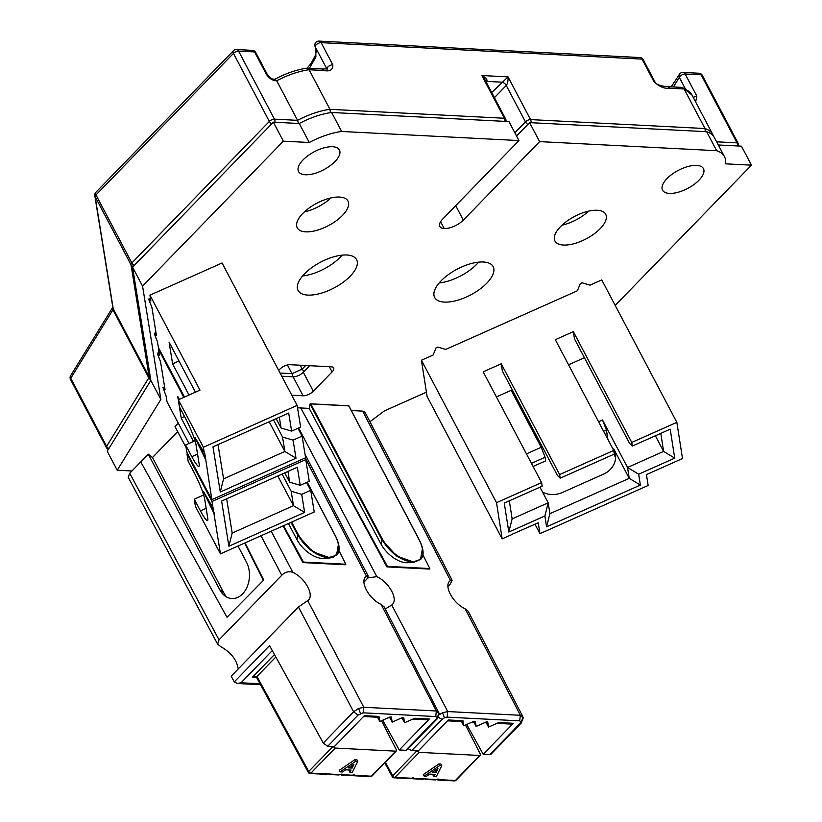 <?xml version="1.0" encoding="UTF-8"?>
<svg xmlns="http://www.w3.org/2000/svg" width="822" height="822" viewBox="0 0 822 822"><rect width="100%" height="100%" fill="white"/><g stroke="black" fill="none" stroke-linecap="round" stroke-linejoin="round"><path stroke-width="1.23" d="M408.205 748.667L411.699 750.599L418.254 750.938L448.339 719.969L462.95 720.709L463.762 725.805L461.522 721.552M366.407 579.582L363.951 582.11M298.622 427.974L376.815 576.654L367.691 577.948L366.427 579.633M376.815 576.654C388.878 582.068 398.382 599.104 392.341 604.468L391.734 605.013L447.774 711.564L520.367 715.284L465.129 608.773C453.117 603.297 443.736 586.363 449.757 581.02L452.1 580.24L450.384 583.887L447.928 586.415M385.261 608.968L391.734 605.013M309.216 408.39L380.946 543.917L382.394 539.181L310.839 403.962L310.069 404.013L309.216 408.39L297.523 407.794M364.999 412.254L362.636 411.123L351.323 410.548M177.665 431.632L152.491 457.556L148.268 454.165L129.732 473.246L128.191 477.253L217.666 644.201L219.022 639.845L281.771 575.246C284.987 572.009 288.676 571.043 292.838 572.348C304.9 577.763 314.405 594.809 308.353 600.173L298.448 606.965L231.208 676.187L234.28 681.9L237.445 683.452L241.041 682.784L272.298 650.592M178.312 423.227L175.024 426.618L186.07 447.569M159.057 352.515L157.434 353.234L157.577 354.138L160.516 361.598L165.037 389.597L162.972 387.552L166.065 395.916L167.01 401.783L188.988 443.469M150.436 298.304L148.813 299.023L148.957 299.927L151.895 307.387L156.416 335.386L154.351 333.352L154.495 334.246L157.444 341.705L158.389 347.572L184.477 397.067M541.595 482.596L496.509 502.674L421.419 360.252L433.143 355.032L436.05 347.881L437.849 347.069L445.76 349.412L577.404 290.772L580.311 283.621L582.12 282.809L590.032 285.152L601.755 279.932L676.845 422.344L631.758 442.431L632.324 446.048L670.197 429.176L674.728 458.142L638.663 474.202L640.369 485.062L546.589 526.83L544.894 515.969L508.818 532.039L504.287 503.085L542.16 486.213L541.595 482.596L483.192 371.821L501.225 363.786L559.628 474.561L613.726 450.466L555.323 339.692L573.355 331.656L631.758 442.431M278.679 370.373L279.778 369.242A7.973 3.504 -27.8 0 1 289.981 364.691L331.276 366.807A7.973 3.504 -27.8 0 1 333.629 367.927A7.973 3.504 -27.8 0 1 332.088 371.924L313.316 391.251A7.973 3.504 -27.8 0 1 303.113 395.803L291.769 395.218M131.941 470.975L117.227 470.225L160.865 399.42L142.566 286.128L283.374 141.168L309.257 142.494A52.31 23.016 -27.8 0 1 341.644 131.479L518.959 140.562L442.698 219.084A14.745 6.484 152.2 0 0 439.842 226.471A14.745 6.484 152.2 0 0 444.199 228.537A14.95 6.576 152.2 0 0 463.341 220.142L539.612 141.62L716.661 150.693A52.31 23.016 -27.8 0 1 724.48 156.683A52.31 23.016 -27.8 0 1 725.579 163.835L751.462 165.16L615.195 305.435M426.413 392.176L384.439 410.877L369.91 421.727M303.02 159.93A23.108 10.162 -27.8 0 1 323.95 147.868A23.108 10.162 -27.8 0 1 339.424 149.974A23.108 10.162 -27.8 0 1 323.734 169.743A23.108 10.162 -27.8 0 1 298.55 171.531A23.108 10.162 -27.8 0 1 303.02 159.93M667.022 178.58A23.108 10.162 -27.8 0 1 687.963 166.517A23.108 10.162 -27.8 0 1 703.437 168.623A23.108 10.162 -27.8 0 1 687.737 188.392A23.108 10.162 -27.8 0 1 662.553 190.18A23.108 10.162 -27.8 0 1 667.022 178.58M302.784 213.432A28.688 12.618 -27.8 0 1 328.779 198.462A28.688 12.618 -27.8 0 1 347.983 201.071A28.688 12.618 -27.8 0 1 328.502 225.608A28.688 12.618 -27.8 0 1 297.235 227.828A28.688 12.618 -27.8 0 1 302.784 213.432M560.512 226.636A28.688 12.618 -27.8 0 1 586.497 211.665A28.688 12.618 -27.8 0 1 605.711 214.275A28.688 12.618 -27.8 0 1 586.22 238.822A28.688 12.618 -27.8 0 1 554.963 241.031A28.688 12.618 -27.8 0 1 560.512 226.636M304.479 273.88A33.065 14.549 -27.8 0 1 334.441 256.618A33.065 14.549 -27.8 0 1 356.584 259.629A33.065 14.549 -27.8 0 1 334.122 287.916A33.065 14.549 -27.8 0 1 298.088 290.474A33.065 14.549 -27.8 0 1 304.479 273.88M441.054 280.877A33.065 14.549 -27.8 0 1 471.016 263.615A33.065 14.549 -27.8 0 1 493.159 266.626A33.065 14.549 -27.8 0 1 470.687 294.913A33.065 14.549 -27.8 0 1 434.653 297.472A33.065 14.549 -27.8 0 1 441.054 280.877M155.975 332.622L154.351 333.352M164.595 386.833L162.972 387.552M152.625 457.33L164.441 445.247M162.571 447.178A4.778 2.558 -135.8 0 1 162.807 446.849A4.778 2.558 -135.8 0 1 163.136 446.603M412.891 719.055L427.45 719.805L429.341 718.993L399.256 749.962L405.811 750.301L406.993 749.911L437.294 718.716L439.236 713.588M399.256 749.962L382.733 720.185M238.195 668.995C236.89 659.943 231.054 652.473 220.717 646.606L217.666 644.191M263.749 580.065L227.006 617.24L263.749 580.065L245.018 542.9M244.658 543.065L263.153 580.034M140.757 461.892L227.006 617.24M237.99 546.044L246.446 562.084A22.708 16.389 92.9 0 1 244.792 591.172A22.708 16.389 92.9 0 1 223.841 595.046A22.708 16.389 92.9 0 1 219.69 589.621L148.268 454.165M152.491 457.556L223.913 593.011A27.691 19.995 -87.1 0 0 226.43 596.906M307.757 600.707L363.797 707.269L436.39 710.989L381.151 604.468C369.14 598.991 359.759 582.058 365.769 576.725L368.071 575.996L367.691 577.948M283.539 525.7L303.441 562.063L345.846 564.231L345.332 564.765L302.928 562.587L283.045 525.916M303.441 562.063L302.928 562.587M338.89 550.534L345.846 564.231M288.44 523.511L296.968 539.612A22.708 12.135 44.2 0 0 323.765 558.405L330.156 557.912M381.151 604.468L384.11 606.955M256.587 677.431L252.426 677.225L256.978 676.444A1.993 0.873 151.4 0 0 256.598 677.451L252.426 677.225L274.466 654.528M234.28 681.9L269.544 645.599L323.262 743.047L327.711 746.294L334.277 746.633L364.362 715.664L378.973 716.414L379.785 721.5L377.545 717.246M363.108 712.828L358.012 715.109L353.594 711.811L358.536 708.482L363.797 707.269L363.108 712.828L435.701 716.548L436.39 710.989L439.225 713.588L436.965 717.359L435.701 716.548M429.341 718.993L414.72 718.243L404.568 722.774L403.756 717.678L402.328 717.606L392.176 722.137L391.364 717.041L389.936 716.969L379.785 721.5M404.568 722.774L402.318 718.52M381.531 720.719L396.286 749.654L396.317 750.969L372.006 775.999M333.146 746.571L335.253 748.061L395.721 751.164L371.41 776.194A1.993 1.439 92.9 0 1 370.65 776.595M351.148 775.526L354.128 774.694L354.231 775.31L371.41 776.194A1.993 1.069 44.2 0 0 371.976 776.03M357.786 761.367L356.954 759.785L354.888 759.672L339.363 770.265L340.195 771.848L355.721 761.254L357.786 761.367L352.237 772.464L349.874 772.341L351.066 770.07L345.682 769.793L342.558 771.971L340.195 771.848M349.442 769.988L349.031 770.759L349.874 772.341M326.365 774.252L329.345 773.42L329.447 774.036L340.514 774.601L341.736 774.057L341.839 774.673L352.905 775.238M395.721 751.164L396.317 750.969M256.598 677.451L308.353 772.464A1.993 0.873 -28.6 0 1 308.733 771.447A1.993 1.069 44.2 0 0 310.932 773.091L335.253 748.061M308.517 772.711A1.993 1.993 0 0 0 309.997 773.502A1.993 1.439 -87.1 0 0 310.932 773.091L328.122 773.975M340.514 774.601L338.756 774.889M256.556 677.205L255.097 676.907M378.973 716.414L378.85 717.308L363.519 716.527M391.364 717.041L391.241 717.945L388.107 717.791M392.176 722.137L389.926 717.883M403.756 717.678L403.633 718.582L400.499 718.428M355.721 761.254L354.888 759.672M348.415 767.892L352.124 768.077L353.922 764.224L348.415 767.892M351.641 765.744L352.124 768.077M351.292 766.494L350.562 766.464M387.419 566.368L429.824 568.536L429.31 569.071L386.905 566.892L300.749 407.959L387.419 566.368L386.905 566.892M422.868 554.84L429.824 568.536M380.946 543.917A22.708 12.135 44.2 0 0 407.753 562.7L414.144 562.207L396.615 556.021L381.798 539.551L310.069 404.013M382.394 539.181C390.399 552.261 400.406 559.731 412.408 561.59C423.063 560.892 425.529 554.059 419.806 541.102L348.795 405.904L310.161 403.869M465.129 608.773L468.191 611.249L522.73 716.414L523.203 717.894L520.942 721.665L519.679 720.853L520.367 715.284L523.203 717.853M496.868 723.36L511.438 724.11L513.318 723.298L483.233 754.267L489.789 754.596L490.981 754.216L521.282 723.021L523.213 717.894M439.277 714.667L442.513 712.787L447.774 711.564L447.086 717.133L444.455 717.74L441.989 719.414L438.414 717.298M513.318 723.298L498.697 722.548L488.545 727.08L487.734 721.983L486.305 721.911L476.154 726.443L475.342 721.346L473.924 721.274L463.762 725.805M488.545 727.08L486.305 722.815M483.233 754.267L466.711 724.49M465.509 725.025L480.264 753.959L480.305 755.264L455.984 780.294M417.124 750.876L419.23 752.366L479.709 755.469L455.388 780.489A1.993 1.439 92.9 0 1 454.628 780.89M435.126 779.831L438.105 778.999L438.208 779.616L455.388 780.489A1.993 1.069 44.2 0 0 455.953 780.335M441.763 765.662L440.931 764.08L438.866 763.977L423.34 774.571L424.173 776.153L439.708 765.559L441.763 765.662L436.215 776.769L433.852 776.646L435.054 774.375L429.659 774.098L426.546 776.276L424.173 776.153M433.42 774.293L433.019 775.064L433.852 776.646M410.342 778.557L413.332 777.725L413.425 778.342L424.491 778.907L425.724 778.362L425.817 778.979L436.883 779.544M479.709 755.469L480.305 755.264M384.758 762.867L392.33 776.769A1.993 0.873 -28.6 0 1 392.711 775.752A1.993 1.069 44.2 0 0 394.92 777.396L419.23 752.366M392.495 777.016A1.993 1.993 0 0 0 393.985 777.797A1.993 1.439 -87.1 0 0 394.92 777.396L412.099 778.27M424.491 778.907L422.734 779.194M462.95 720.709L462.827 721.613L447.497 720.832M475.342 721.346L475.219 722.25L472.085 722.096M476.154 726.443L473.914 722.189M487.734 721.983L487.61 722.887L484.477 722.723M439.708 765.559L438.866 763.977M432.393 772.197L436.102 772.382L437.91 768.519L432.393 772.197M435.619 770.05L436.102 772.382M435.27 770.8L434.54 770.769M193.53 441.435L181.22 418.079L177.716 396.41L179.288 399.389M181.22 418.079L184.56 416.59M187.621 453.723L186.974 454.011L188.146 461.234L194.321 472.948A21.115 2.785 65.9 0 1 204.709 499.293L207.74 518.086A21.115 2.785 65.9 0 1 207.504 520.583A21.115 2.785 65.9 0 1 200.445 510.883L194.269 499.17L195.43 506.393L220.46 553.874L314.22 511.993L310.716 490.323L301.705 494.341L304.623 512.404L228.896 546.229L232.184 533.067L226.656 498.82M304.952 458.07L305.763 459.611L212.004 501.492L220.46 553.874M159.201 349.114L158.554 349.401L183.83 397.355M186.974 454.011L212.004 501.492M213.905 513.226L203.455 491.525L213.021 507.811M304.623 512.404L293.485 505.684L277.815 475.969M194.269 499.17L203.64 494.988M301.705 494.341L291.152 491.237L293.485 505.684L232.184 533.067M291.152 491.237L282.1 474.058M306.585 482.483L310.716 490.323M305.763 459.611L309.257 481.291L300.246 485.309L297.328 467.256L221.601 501.071L228.896 546.229M157.434 353.234L159.499 355.279L158.554 349.401M284.772 472.856L289.693 482.206L300.246 485.309M287.957 471.438L289.693 482.206M205.87 495.645L214.265 513.072M189.029 395.043L172.599 363.869L169.096 342.199L195.441 392.176M172.599 363.869L179.011 361.002M178.353 399.8L203.383 447.281L297.143 405.4L222.053 262.989L149.933 295.19L199.993 390.142L178.353 399.8L179.525 407.034L185.69 418.737A21.115 2.785 65.9 0 1 196.088 445.092L199.119 463.875A21.115 2.785 65.9 0 1 198.883 466.382A21.115 2.785 65.9 0 1 191.814 456.672L185.649 444.959L186.81 452.182L211.84 499.663L305.599 457.782L302.095 436.112L293.084 440.14L296.002 458.203L220.275 492.018L223.563 478.856L218.036 444.61M197.249 441.435L205.644 458.861L211.84 499.663M205.284 459.015L194.835 437.325L204.76 453.436L205.644 458.861M203.383 447.281L204.401 453.6M296.002 458.203L284.864 451.473L269.195 421.758M185.649 444.959L195.009 440.777M293.084 440.14L282.532 437.027L284.864 451.473L223.563 478.856M282.532 437.027L273.479 419.847M297.965 428.272L302.095 436.112M297.143 405.4L300.636 427.08L291.625 431.108L288.707 413.045L212.98 446.86L220.275 492.018M148.813 299.023L150.878 301.068L149.933 295.19M276.151 418.655L281.073 427.995L291.625 431.108M279.336 417.227L281.073 427.995M559.628 474.561L560.193 478.178L557.419 475.465L502.355 371.03L501.225 363.786M496.416 396.913L511.171 390.337L541.205 447.302L526.45 453.878M515.579 396.112L514.469 396.605M568.547 364.783L584.411 357.714M632.324 446.048L629.56 443.335L574.486 338.9L573.355 331.656M560.193 478.178L614.291 454.083L613.726 450.466M512.27 534.372L502.18 538.872L496.509 502.674M676.845 422.344L682.507 458.542L646.441 474.613L648.147 485.473L539.941 533.663L538.246 522.802L512.25 534.197M421.419 360.252L427.091 396.451L502.18 538.872M603.574 431.211L606.42 429.947L606.985 433.564L605.228 434.345M531.444 463.341L545.109 457.258L545.674 460.875L533.098 466.475M539.941 533.663L534.906 524.097M615.637 457.823A21.115 18.752 -8.9 0 0 614.866 456.138L613.88 454.268M539.962 487.189L548.202 502.807L512.137 518.877L509.311 500.845M546.589 526.83L549.897 513.668L548.202 502.807L544.894 515.969M545.109 457.258L541.205 447.302M508.818 532.039L512.137 518.877M640.369 485.062L629.251 478.332L549.897 513.668M542.582 492.152A21.115 18.752 -8.9 0 0 562.34 492.501L603.461 474.181A21.115 18.752 -8.9 0 0 615.473 454.145A21.115 18.752 -8.9 0 0 613.726 448.894L629.251 478.332L627.546 467.471L602.516 419.991L598.58 421.748M606.42 429.947L602.516 419.991M607.91 439.431L606.985 433.564M638.663 474.202L627.546 467.471L663.611 451.401L674.728 458.142M660.785 433.369L663.611 451.401L655.381 435.783M112.82 307.233L70.671 375.623A3.987 2.867 31.6 0 0 70.754 378.274A3.987 1.757 152.2 0 0 70.538 379.569L106.418 447.61A3.987 3.987 0 0 0 108.34 449.408M108.925 448.463A3.987 2.867 -148.4 0 1 106.624 446.315L148.813 377.853L112.943 309.812L112.84 307.366M112.994 309.791L113.282 308.753M233.366 50.748A3.987 3.987 0 0 1 236.489 49.556A3.987 2.877 92.9 0 1 238.575 51.108A3.987 1.757 152.2 0 0 233.469 53.389A3.987 2.127 -135.8 0 1 233.366 50.748L95.886 192.286A3.987 2.127 44.2 0 0 95.989 194.927A3.987 1.757 152.2 0 0 95.136 196.674A3.987 3.535 170.8 0 1 94.807 195.698L112.912 307.839M134.171 265.475A3.987 2.127 -135.8 0 1 131.859 262.968A3.987 1.757 152.2 0 0 131.006 264.725L95.136 196.674L113.231 308.764L149.111 376.805A3.987 1.757 -27.8 0 1 148.813 377.853A3.987 2.867 -148.4 0 0 150.755 379.805M273.716 79.231L275.863 80.741C272.133 80.392 268.928 78.172 266.246 74.083L254.563 51.93A3.987 1.757 -27.8 0 1 255.734 52.495A3.987 3.987 0 0 0 252.416 50.368A3.987 2.877 92.9 0 1 253.649 50.83A3.987 2.877 92.9 0 1 254.563 51.93L238.575 51.108L274.445 119.159A3.987 1.757 152.2 0 0 272.986 119.344A3.987 1.757 152.2 0 0 269.349 121.43A3.987 2.127 44.2 0 0 271.661 123.937M298.478 123.464L297.574 120.341L276.716 80.782L275.103 79.292M705.297 131.633L704.978 128.54L684.12 88.981L669.375 88.221C664.125 88.848 658.905 86.526 653.726 81.265L642.044 59.102L321.145 42.662A3.987 2.877 -87.1 0 0 319.316 41.141A3.987 2.877 -87.1 0 0 318.998 41.1A3.987 3.987 0 0 0 315.268 46.936A3.987 1.757 152.2 0 0 315.288 46.967A3.987 1.757 152.2 0 1 316.912 44.193A3.987 1.757 152.2 0 1 321.145 42.662L332.818 64.815C333.064 69.829 330.064 71.73 323.847 70.517L309.103 69.757A52.31 23.016 152.2 0 0 276.716 80.782L275.863 80.741M653.726 81.265A3.987 1.757 -27.8 0 1 654.908 81.82L643.225 59.667A3.987 1.757 -27.8 0 0 642.044 59.102A3.987 2.877 -87.1 0 0 639.906 57.54L318.998 41.1M274.918 122.262A3.987 2.877 92.9 0 0 274.445 119.159L297.574 120.341A52.31 23.016 -27.8 0 1 329.961 109.326L309.103 69.757L306.76 68.277M485.021 79.868L481.867 75.532C486.059 77.761 487.672 79.713 486.696 81.399L486.141 81.964M491.731 92.578L508.027 76.878C508.232 80.761 507.647 83.628 506.26 85.478A3.987 2.127 44.2 0 0 501.841 82.169L486.696 81.399A3.987 2.127 -135.8 0 0 485.905 81.522M330.475 112.655L329.961 109.326L504.389 118.255L481.867 75.532L508.027 76.878L530.55 119.601A3.987 1.757 152.2 0 0 529.091 119.786A3.987 1.757 152.2 0 0 525.453 121.872A3.987 2.127 44.2 0 0 527.847 124.441M713.568 136.288L712.797 134.531A52.31 23.016 -27.8 0 0 704.978 128.54L530.55 119.601A3.987 2.877 92.9 0 1 531.022 122.704M712.797 134.531L691.939 94.972A52.31 23.016 152.2 0 0 684.12 88.981L681.839 87.471M669.375 88.221A3.987 2.877 -87.1 0 0 667.248 86.659C660.025 85.95 655.915 84.337 654.908 81.82M679.65 74.001L679.003 74.905M678.993 74.905L679.301 77.36A3.987 1.757 -27.8 0 1 683.349 74.288A3.987 1.757 -27.8 0 1 685.158 74.001A3.987 2.877 -87.1 0 0 683.02 72.428A3.987 3.987 0 0 0 679.106 74.946L671.132 86.855M693.172 97.304L696.84 96.153L695.628 101.979M716.64 141.816L737.026 142.864L701.145 74.812A3.987 2.877 -87.1 0 0 699.008 73.25L683.02 72.428M696.84 96.153L685.158 74.001L701.145 74.812A3.987 1.757 -27.8 0 1 702.122 75.131A3.987 1.757 -27.8 0 1 702.327 75.377A3.987 3.987 0 0 0 699.008 73.25M737.498 145.967A3.987 2.877 92.9 0 0 737.519 144.508A3.987 2.877 92.9 0 0 737.026 142.864A3.987 1.757 -27.8 0 1 738.207 143.418L702.327 75.377M112.943 309.812L70.754 378.274L106.624 446.315A3.987 1.757 152.2 0 0 106.418 447.61M133.205 266.472A3.987 3.535 170.8 0 1 131.006 264.725L149.111 376.805A3.987 3.535 170.8 0 0 150.488 378.212M266.246 74.083L267.479 74.833M327.084 69.418L327.475 68.431C325.944 68.596 329.478 68.925 321.721 68.956A3.987 2.877 92.9 0 1 323.847 70.517M505.962 121.42A3.987 3.987 0 0 0 505.571 118.82A3.987 1.757 -27.8 0 0 504.389 118.255A3.987 2.877 92.9 0 1 504.903 120.998A3.987 2.877 92.9 0 1 504.862 121.358M309.678 365.698L303.308 372.263A7.973 3.504 -27.8 0 1 293.105 376.815L281.761 376.229M718.305 144.98L741.444 146.162L751.462 165.16M160.865 399.42L150.847 380.422L107.22 451.237L117.227 470.225M150.847 380.422L132.558 267.14L142.566 286.128M132.558 267.14L273.366 122.18L283.374 141.168M273.366 122.18L299.249 123.506L309.257 142.494M299.249 123.506A52.31 23.016 -27.8 0 1 331.626 112.491L341.644 131.479M331.626 112.491L508.952 121.574L518.959 140.562M440.602 221.714L444.199 228.537M455.717 205.675L463.341 220.142M516.576 136.041L529.604 122.632L539.612 141.62M529.604 122.632L706.653 131.705L716.661 150.693M706.653 131.705A52.31 23.016 -27.8 0 1 714.462 137.695L724.48 156.683M330.947 197.917A28.688 12.618 -27.8 0 1 304.263 211.994M588.675 211.12A28.688 12.618 -27.8 0 1 561.981 225.197M342.075 255.149A33.065 14.549 -27.8 0 1 302.588 275.966M478.64 262.146A33.065 14.549 -27.8 0 1 439.154 282.963M348.672 405.842L310.747 403.9M129.732 473.246L219.022 639.845M261.006 535.759L281.771 575.246M223.913 593.011L219.69 589.621M271.198 531.207L292.838 572.348M366.448 576.119L305.178 457.967M296.968 539.612L297.821 535.245L291.009 522.36M333.989 556.915L330.156 557.902L312.637 551.716L297.821 535.245L298.417 534.875L291.646 522.083M298.417 534.875C306.421 547.955 316.429 555.425 328.43 557.285C339.085 556.586 341.551 549.754 335.828 536.797L335.921 536.982M307.161 482.226L335.828 536.797M297.903 535.112C306.031 548.377 316.182 555.96 328.358 557.85L328.43 557.285M328.358 557.85L336.547 555.148L338.51 543.959M260.029 683.75L241.041 682.784M275.843 657.025L256.978 676.444L308.733 771.447L332.91 746.561M323.262 743.047L353.594 711.811L298.448 606.965M358.012 715.109L327.711 746.294M405.811 750.301L436.112 719.106L436.965 717.359M437.263 718.685L436.112 719.106M358.536 708.482L360.478 713.434M450.435 580.424L362.636 411.123M381.891 539.407C390.008 552.682 400.16 560.265 412.346 562.156L412.408 561.59M412.346 562.156L420.525 559.453L422.487 548.264M441.989 719.414L411.699 750.599M489.789 754.596L520.09 723.411L520.942 721.665M447.086 717.133L519.679 720.853M521.24 722.99L520.09 723.411M442.513 712.787L444.455 717.74M385.354 762.251L392.711 775.752L416.888 750.866M200.445 510.883L206.168 508.325M191.814 456.672L197.537 454.114M614.866 456.138L613.726 448.894M280.086 373.065L291.985 373.671L302.188 369.119L305.712 365.502M300.122 365.215L302.188 369.119A3.987 2.127 44.2 0 0 304.15 371.39M287.402 364.978L291.985 373.671A3.987 2.877 92.9 0 1 292.457 376.774M112.706 309.123L113.148 308.425M95.989 194.927L131.859 262.968L269.349 121.43L233.469 53.389L95.989 194.927M315.658 47.676L315.905 56.975L309.401 68.318M514.86 132.774L525.453 121.872L506.26 85.478L494.423 97.664M685.271 88.673L679.301 77.36L673.403 86.978M326.755 68.709L315.288 46.967M326.858 68.688A3.987 1.757 -27.8 0 1 328.964 66.089A3.987 1.757 -27.8 0 1 332.818 64.815M329.345 366.704L332.088 371.924M293.105 376.815L303.113 395.803M303.308 372.263L313.316 391.251M152.45 457.515L162.807 446.849M330.167 557.912L336.558 555.169C340.174 551.768 339.969 545.664 335.941 536.858L307.233 482.195M368.143 575.965L305.024 454.247M439.225 713.547L384.193 606.913M237.445 683.503L260.543 684.695M370.928 776.574A1.993 1.993 0 0 0 371.821 776.163M353.902 775.752L370.475 776.595M309.997 773.502L326.581 774.345M329.119 774.478L338.972 774.982M341.51 775.115L351.354 775.619M348.733 405.76L310.469 403.797M414.144 562.207L420.545 559.474C424.152 556.073 423.947 549.969 419.929 541.153L348.847 405.832M452.11 580.24L364.999 412.264M454.905 780.869A1.993 1.993 0 0 0 455.809 780.468M437.879 780.047L454.453 780.9M393.985 777.797L410.558 778.65M413.096 778.783L422.95 779.287M425.488 779.42L435.341 779.924M95.886 192.286A3.987 3.987 0 0 0 94.807 195.698M252.416 50.368L236.428 49.546M315.627 47.614L316.285 50.841L315.545 55.064L311.219 63.191L307.079 68.267M682.579 87.553L691.939 94.972M681.787 87.399L667.238 86.659M643.225 59.667A3.987 3.987 0 0 0 639.906 57.54M738.598 146.018A3.987 3.987 0 0 0 738.207 143.418M274.692 79.333C285.686 73.435 296.352 69.726 306.688 68.226M275.103 79.241L273.716 79.179M273.387 79.118C272.76 79.652 270.736 78.152 267.335 74.597M267.417 74.648L255.734 52.495M321.7 68.956L307.151 68.205M485.021 79.847L505.571 118.82M70.671 375.623A3.987 3.987 0 0 0 70.538 379.569"/></g></svg>
